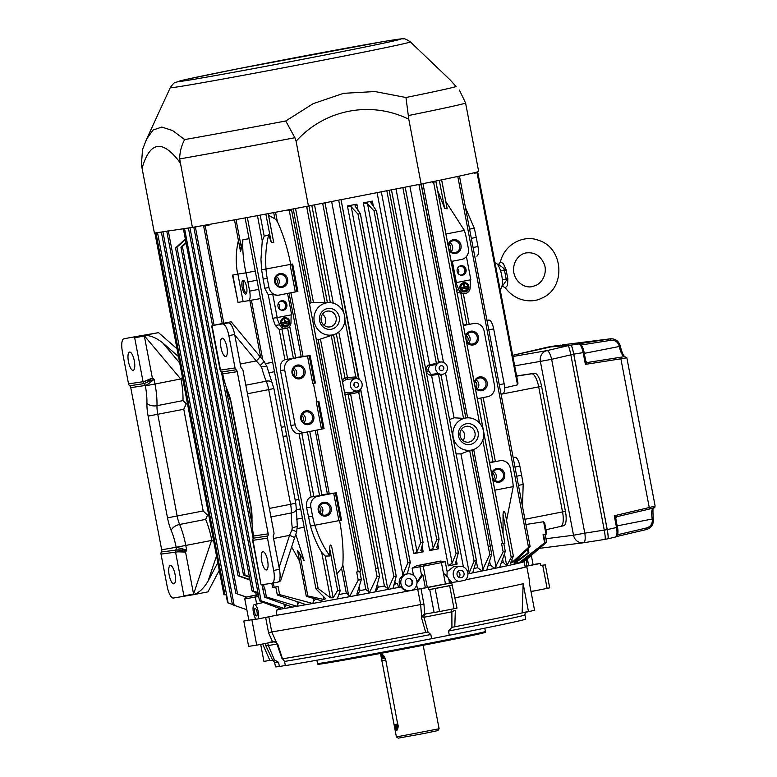 <?xml version="1.0" encoding="UTF-8"?>
<svg xmlns="http://www.w3.org/2000/svg" width="777" height="777" viewBox="0 0 777 777"><rect width="100%" height="100%" fill="white"/><g stroke="black" fill="none" stroke-linecap="round" stroke-linejoin="round"><path stroke-width="1.17" d="M502.612 286.227L505.293 287.781L507.556 285.45L507.837 278.516L506.254 279.098L506.313 280.536L501.602 287.247M498.446 264.549L500.378 262.063L503.341 263.49L506.196 269.91L504.516 269.949A28.244 26.787 81.5 0 0 504.535 270.522L506.216 270.445L507.663 278.011L506.07 278.564L504.467 270.163L500.621 270.95M504.467 270.163L504.03 268.599L504.428 269.969L500.281 270.862M497.057 263.976L498.766 264.491L504.03 268.599M500.009 288.937L500.106 288.918A13.199 4.186 -101.1 0 0 502.321 279.934A13.199 4.186 -101.1 0 0 502.311 279.759A13.199 4.186 -101.1 0 0 500.641 270.998A13.199 4.186 -101.1 0 0 500.582 270.833A13.199 4.186 -101.1 0 0 495.066 263.005M502.321 279.885L506.177 279.118L506.313 280.536M506.138 278.924L506.07 278.564A28.244 26.787 81.5 0 0 506.254 279.098L502.301 279.71M252.826 540.607L252.981 540.326A3.108 2.943 -98.5 0 1 253.321 538.17L253.205 538.626M228.428 322.882L212.024 325.602L231.099 321.765L219.357 324.223L228.428 322.882A12.422 3.934 78.9 0 1 234.654 334.498L240.812 366.802A3.108 2.943 -98.5 0 0 241.919 368.677A3.108 2.943 -98.5 0 1 243.026 370.551L273.96 532.701A3.108 2.943 -98.5 0 1 273.621 534.867A3.108 2.943 -98.5 0 0 273.281 537.024L279.448 569.318L273.659 570.454L267.502 538.15L252.981 540.326L260.965 584.304L252.603 540.481L253.661 536.013L268.182 533.838A3.108 2.943 -98.5 0 1 267.842 535.994L253.321 538.17A3.108 2.943 -98.5 0 0 253.661 536.013L253.195 535.712L253.302 536.285M222.795 374.193L222.28 373.669L222.795 374.193A31.051 9.839 -101.1 0 0 227.719 391.025A7.76 4.04 -22.8 0 0 227.787 392.618L231.42 403.642L250.816 505.351L251.476 516.744A7.76 4.206 1.4 0 0 252.01 518.346A31.051 9.839 -101.1 0 0 253.593 535.674M212.131 326.175L220.513 370.105L235.033 367.929A3.108 2.943 -98.5 0 0 236.14 369.803L221.62 371.979L221.319 371.493L221.62 371.979A3.108 2.943 -98.5 0 1 220.513 370.105L220.25 369.794M161.014 554.108A3.108 2.943 -98.5 0 1 161.344 551.952L178.283 549.854A3.108 1.942 -84.5 0 0 177.914 551.835L161.014 554.108L167.172 586.412A12.422 3.934 -101.1 0 0 173.397 598.028L193.463 594.696L193.57 594.094L183.906 595.862L184.013 596.435M182.682 378.564L154.992 384.032L154.089 379.263L144.163 383.585A3.108 2.943 -98.5 0 1 143.055 381.711L128.535 383.887A3.108 2.943 -98.5 0 0 129.642 385.761A3.108 2.943 -98.5 0 1 130.75 387.645L145.27 385.47C147.135 384.887 150.068 382.828 154.089 379.263L152.35 378.02L146.397 382.721A3.108 1.962 -116 0 1 145.328 381.021L152.35 378.02L144.337 336.004L134.674 337.781L143.055 381.711L145.328 381.021M556.546 345.658L560.829 345.114M575.116 344.386L578.515 343.958C580.419 344.269 581.963 347.173 583.158 352.661L585.392 364.384L585.741 361.247M585.877 361.664A1.554 1.467 87.5 0 0 587.257 362.509L587.257 362.509A1.554 1.467 87.5 0 0 587.412 362.5L585.392 364.384L620.881 358.799A1.554 0.544 -99 0 0 620.104 357.352L587.412 362.5A1.554 1.476 81.5 0 1 587.383 362.5L587.393 362.5M615.714 518.065A1.554 1.476 -104.6 0 1 616.792 516.715L616.792 516.715A1.554 1.476 -104.6 0 1 616.821 516.705L614.267 515.753L616.511 527.476C617.404 532.925 617.035 536.12 615.403 537.043L607.935 538.791M240.287 364.034L256.274 360.907L261.577 366.938A38.811 12.306 -101.1 0 0 266.249 381.196L245.814 385.188M236.14 369.803A3.108 2.943 -98.5 0 1 237.247 371.678L268.182 533.838M235.033 367.929L228.865 335.625A12.422 3.934 78.9 0 0 222.649 324.009M267.502 538.15A3.108 2.943 -98.5 0 1 267.842 535.994M225.68 356.497A9.314 2.953 78.9 0 1 221.027 347.843A9.314 2.953 78.9 0 1 222.154 338.209A9.314 2.953 78.9 0 1 226.835 346.775A9.314 2.953 78.9 0 1 225.728 356.488A9.314 2.953 78.9 0 1 225.68 356.497M278.933 581.371L280.575 580.992L294.493 538.111A7.76 1.146 -162 0 0 289.549 535.353L291.948 529.817L296.649 531.827L297.3 525.757A7.76 1.418 172.5 0 1 292.259 527.768L291.948 529.817M260.965 584.304L261.072 584.867L272.096 583.236A12.422 3.934 78.9 0 0 272.144 583.226L277.933 582.099A12.422 3.934 78.9 0 1 277.875 582.109L272.203 583.216M266.404 569.968A9.314 2.953 78.9 0 1 261.752 561.324A9.314 2.953 78.9 0 1 262.879 551.68A9.314 2.953 78.9 0 1 267.56 560.256A9.314 2.953 78.9 0 1 266.443 569.959A9.314 2.953 78.9 0 1 266.404 569.968M273.659 570.454A12.422 3.934 78.9 0 1 272.144 583.226M279.448 569.318A12.422 3.934 78.9 0 1 277.933 582.099M267.686 560.936A9.314 2.953 78.9 0 1 267.414 559.576M226.962 347.465A9.314 2.953 78.9 0 1 226.699 346.095M398.145 726.68L385.771 660.091L384.061 656.109L381.808 654.448L381.177 655.778L381.565 659.022L394.551 727.058L396.319 730.701L397.61 729.185L398.145 726.68M396.008 730.633L396.746 730.487M395.716 730.409L397.076 730.137M395.454 730.021L397.397 729.642M395.211 729.477L397.678 728.991M394.978 728.797L397.902 728.224M394.765 727.971L398.077 727.33M394.551 727.058L398.154 726.349M394.347 726.068L398.125 725.329M394.153 725.038L397.999 724.29M394.085 724.718L397.931 723.97M381.866 660.683L385.722 659.926M381.565 659.022L385.237 658.304M381.41 658.1L384.858 657.429M381.284 657.245L384.411 656.633M381.196 656.458L383.916 655.924M381.177 655.778L383.401 655.341M381.225 655.215L382.886 654.885M381.361 654.797L382.401 654.593M396.406 736.917L439.102 728.768L437.869 730.584L424.378 733.42L398.222 738.15L396.396 736.917L380.477 653.438M477.214 337.033A5.973 5.672 81.5 0 0 470.406 332.284A5.973 5.672 81.5 0 0 472.173 344.075A5.973 5.672 81.5 0 0 477.214 337.033M468.589 343.104A5.507 5.225 81.5 0 0 467.268 334.265M474.815 384.955A5.973 5.672 -98.5 0 1 479.127 378.02A5.973 5.672 -98.5 0 1 485.984 383.032A5.973 5.672 -98.5 0 1 480.895 389.821A5.973 5.672 -98.5 0 1 474.815 384.955M475.99 380.011A5.507 5.225 -98.5 0 1 477.311 388.85M458.527 436.023A10.528 9.984 -98.5 0 1 471.522 424.193A10.528 9.984 -98.5 0 1 474.932 442.103A10.528 9.984 -98.5 0 1 458.527 436.023M460.11 435.674A7.993 7.585 81.5 0 0 468.308 442.181A7.993 7.585 81.5 0 0 475.058 433.158A7.993 7.585 81.5 0 0 465.938 426.398A7.993 7.585 81.5 0 0 460.11 435.674M441.054 365.753A2.457 2.331 -98.5 0 1 443.822 367.851A2.457 2.331 -98.5 0 1 441.734 370.619A2.457 2.331 -98.5 0 1 441.054 365.753M439.588 369.541A2.214 2.098 81.5 0 0 439.277 367.434M492.268 476.447A5.973 5.672 -98.5 0 1 496.581 469.512A5.973 5.672 -98.5 0 1 503.438 474.514A5.973 5.672 -98.5 0 1 498.348 481.313A5.973 5.672 -98.5 0 1 492.268 476.447M493.444 471.493A5.507 5.225 -98.5 0 1 494.764 480.332M468.861 286.451A4.662 4.419 -98.5 0 1 465.219 291.909A4.662 4.419 -98.5 0 1 460.159 287.956A4.662 4.419 -98.5 0 1 463.84 282.692A4.662 4.419 -98.5 0 1 468.861 286.451M468.142 286.596A3.885 3.681 -98.5 0 1 465.102 291.142A3.885 3.681 -98.5 0 1 460.887 287.849A3.885 3.681 -98.5 0 1 463.947 283.459A3.885 3.681 -98.5 0 1 468.142 286.596M461.519 275.301A4.749 4.507 81.5 0 0 460.11 265.909M458.838 266.598A4.429 4.196 -98.5 0 1 464.753 270.056A4.429 4.196 -98.5 0 1 460.101 275.019M459.761 245.551A5.973 5.672 81.5 0 0 452.952 240.792A5.973 5.672 81.5 0 0 454.72 252.583A5.973 5.672 81.5 0 0 459.761 245.551M451.136 251.612A5.507 5.225 81.5 0 0 449.815 242.774M355.788 382.41A2.457 2.331 -98.5 0 1 358.566 384.508A2.457 2.331 -98.5 0 1 356.478 387.276A2.457 2.331 -98.5 0 1 355.788 382.41M354.331 386.198A2.214 2.098 81.5 0 0 354.011 384.091M234.741 334.974L256.274 360.907A7.76 1.321 -39.7 0 0 259.809 356.313L264.122 361.354A7.76 0.495 138.6 0 1 260.528 365.151M273.892 388.519L295.775 503.195L290.588 504.283L268.706 389.607L273.892 388.519L266.967 366.773A7.76 1.214 165.9 0 0 261.577 366.938M213.5 540.151L211.538 540.471L193.57 594.094L185.548 552.068L186.703 550.262L178.283 549.854L185.548 552.068L177.914 551.835M213.714 541.258A7.76 1.165 -161.5 0 1 211.538 540.471L176.136 547.28A31.051 9.839 78.9 0 0 171.212 530.458A7.76 4.04 157.2 0 1 179.642 524.475A38.811 12.306 78.9 0 1 185.8 545.503L186.703 550.262C181.672 548.465 178.166 547.581 176.204 547.62A3.108 2.943 -98.5 0 1 175.864 549.776A3.108 2.943 -98.5 0 0 175.524 551.932L183.906 595.862M130.75 387.645L161.684 549.795A3.108 2.943 -98.5 0 1 161.344 551.952M123.951 338.811A12.422 3.934 -101.1 0 0 123.893 338.821L129.672 337.684A12.422 3.934 -101.1 0 1 129.73 337.674L144.095 335.47C149.815 335.12 156.012 337.577 162.665 342.842L178.487 356.575M182.469 377.467A7.76 1.34 -40.2 0 0 180.73 379.001L144.095 335.47M208.644 514.704L207.537 515.132L203.185 510.975L183.78 409.265L148.116 416.122L167.511 517.841L203.185 510.975M187.49 403.787L186.295 403.787L183.78 409.265M216.511 555.943L208.1 581.05C203.836 588.315 198.99 592.861 193.541 594.677M207.537 515.132L205.652 519.386A38.811 12.306 78.9 0 1 211.732 540.015M186.295 403.787L182.993 400.602L156.983 405.681A7.76 4.206 -178.6 0 1 146.921 403.127A23.291 7.381 78.9 0 0 148.116 416.122M129.73 337.674L158.508 332.643L176.991 348.756M219.26 570.337L207.954 591.87L193.463 594.696M133.12 370.367A9.314 2.953 -101.1 0 0 133.168 370.357A9.314 2.953 -101.1 0 0 134.275 360.654A9.314 2.953 -101.1 0 0 129.594 352.078A9.314 2.953 -101.1 0 0 128.467 361.723A9.314 2.953 -101.1 0 0 133.12 370.367M134.139 359.974A9.314 2.953 -101.1 0 0 134.402 361.334M173.844 583.848A9.314 2.953 -101.1 0 0 173.883 583.838A9.314 2.953 -101.1 0 0 175 574.125A9.314 2.953 -101.1 0 0 170.318 565.549A9.314 2.953 -101.1 0 0 169.192 575.194A9.314 2.953 -101.1 0 0 173.844 583.848M174.854 573.445A9.314 2.953 -101.1 0 0 175.126 574.815M208.1 581.05L217.803 562.674M144.017 335.479L158.508 332.643M123.893 338.821A12.422 3.934 -101.1 0 0 122.377 351.592L128.535 383.887M516.627 376.068L531.691 373.805A13.976 4.429 78.9 0 1 538.694 386.868L562.538 511.907A13.976 4.429 78.9 0 1 560.887 526.272A13.976 4.429 78.9 0 1 560.839 526.282L563.723 525.718A13.976 4.429 78.9 0 0 565.433 511.344L541.579 386.305A13.976 4.429 78.9 0 0 534.576 373.242L516.608 375.932M563.723 525.718A13.976 4.429 78.9 0 1 563.665 525.728L545.949 529.759M574.902 344.415L610.246 338.83L562.519 344.852L610.246 338.83A1.554 0.544 -99 0 1 611.013 340.277L581.05 345.007M587.325 362.509A1.554 1.476 81.5 0 0 587.383 362.5L585.858 361.422L584.071 352.467M615.743 518.492L614.267 515.753L649.251 507.536L620.881 358.799L626.854 357.789L655.137 506.041L649.251 507.536A1.554 0.544 -103.2 0 1 649.077 509.129L653.622 507.867C652.894 506.313 652.767 509.935 653.234 518.725L653.156 518.725M560.8 345.114L556.643 345.639A1.554 1.476 -97.2 0 0 556.604 345.648L512.674 355.312L547.28 347.222L570.901 345.153L550.252 346.649L556.643 345.639A1.554 1.476 -97.2 0 1 556.691 345.639M620.25 346.27C618.783 341.132 615.53 338.636 610.499 338.791C615.598 338.636 618.88 341.122 620.337 346.26L620.25 346.27M624.854 356.594C623.484 356.08 621.979 352.661 620.347 346.338L620.269 346.348M620.104 357.352L624.766 356.594A1.554 1.486 81.5 0 0 624.766 356.594L624.698 356.604A1.554 1.476 -95 0 1 624.786 356.594M646.804 527.894C650.864 526.515 652.68 523.543 652.262 518.997L653.166 518.813C653.68 524.271 651.495 527.826 646.619 529.496L616.336 536.596L646.629 529.487A1.554 0.544 -103.2 0 0 646.629 529.487A1.554 0.544 -103.2 0 0 646.804 527.894L617.501 534.77M617.229 525.864L653.243 518.803C653.778 524.242 651.573 527.806 646.629 529.487M573.766 354.147C572.649 348.64 571.707 345.648 570.949 345.153L570.901 345.153C571.668 345.658 572.61 348.679 573.727 354.225L607.177 529.574C608.168 535.071 608.391 538.14 607.857 538.801L604.992 539.364L607.915 538.801C608.44 538.131 608.216 535.081 607.245 529.652L573.766 354.147L584.149 352.457C583.352 348.698 582.245 344.551 578.554 343.949A1.554 1.476 -97.2 0 0 578.515 343.958L570.949 345.153M547.261 347.232L550.223 346.649M512.907 356.517L546.969 350.612A9.314 2.642 76.9 0 1 551.641 359.314L570.833 354.856C569.706 349.281 568.754 346.241 567.997 345.726L567.948 345.726M583.663 542.734L604.953 539.374C605.477 538.733 605.254 535.635 604.263 530.089L570.833 354.856M141.385 164.656L142.56 149.466L146.62 139.083L153.05 130.041L161.83 127.059L172.64 130.565L184.635 139.588C181.391 145.717 179.73 152.156 179.672 158.916L192.405 227.399L154.409 233.09L141.385 164.656M456.099 86.558L450.242 80.002L456.099 86.558A159.479 2.117 169.2 0 1 405.963 97.504L408.789 119.25C370.765 100.476 324.679 109.392 296.086 141.268L294.891 137.733L285.751 120.989L313.199 103.642L343.521 93.327L374.98 91.55L405.963 97.504M408.789 119.25L421.144 184.032A165.258 2.195 169.2 0 0 478.671 171.464L465.598 103.059L459.401 90.045M296.086 141.268L308.44 206.051A165.258 2.195 169.2 0 1 192.405 227.399M421.144 184.032L308.44 206.051M251.894 619.832L256.721 645.153L248.621 646.367L243.793 621.046L255.963 619.046M533.071 564.558A156.876 2.088 169.2 0 1 540.462 563.451L540.899 565.743L545.124 564.85A162.694 2.166 -10.8 0 0 540.85 565.481M452.156 585.13L451.719 582.847A156.876 2.088 169.2 0 1 428.37 587.402L428.807 589.694A156.876 2.088 -10.8 0 0 452.156 585.13L457.002 608.109L454.05 608.731A162.694 2.166 169.2 0 1 439.549 611.567L424.32 614.17L421.639 616.715L420.629 604.545L423.951 604.292L424.757 614.092M428.807 589.694L435.159 588.539A162.694 2.166 -10.8 0 0 449.66 585.712L452.612 585.081M533.284 590.957L530.973 591.462M485.411 631.448L485.353 632.323A85.237 1.136 169.2 0 1 415.132 646.852A85.237 1.136 169.2 0 1 322.28 663.791A85.237 1.136 169.2 0 1 317.9 664.267L317.511 663.48A85.46 1.136 -10.8 0 0 317.511 663.48A85.46 1.136 -10.8 0 0 321.911 663.004A85.46 1.136 -10.8 0 0 415.005 646.017A85.46 1.136 -10.8 0 0 485.411 631.448L484.79 628.175M256.721 645.153L273.475 641.909L275.272 642.132L277.768 644.152L282.478 658.779M267.511 643.065A3.03 0.738 -100.6 0 1 268.376 645.561L265.676 645.347L265.413 644.444M454.972 610.198L451.874 611.81A3.03 1.904 79.8 0 0 450.456 609.44M425.679 613.947A3.03 2.933 -103.8 0 0 423.999 617.259L421.639 616.705M455.322 610.469L454.788 626.796L451.864 627.36L448.504 631.06A127.379 1.69 169.2 0 0 524.922 614.889L525.728 619.084A127.379 1.69 169.2 0 1 449.3 635.246L431.623 638.704A127.379 1.69 169.2 0 1 285.344 665.607L284.547 661.412L282.507 658.77M277.02 643.978L268.376 645.561L274.475 659.974L278.584 662.305L279.39 666.501L285.324 665.491M279.39 666.501A127.379 1.69 169.2 0 1 275.476 666.821L274.679 662.626A127.379 1.69 169.2 0 0 278.584 662.305M269.833 660.324L263.937 661.431L260.683 644.386M522.125 612.907L523.164 583.731L528.496 611.703L522.125 612.907A131.672 1.748 169.2 0 1 454.788 626.796M529.603 584.285L529.7 581.915A138.248 1.836 -10.8 0 0 529.7 581.905A138.248 1.836 -10.8 0 1 529.205 582.167L534.537 610.139A138.248 1.836 169.2 0 1 528.496 611.703M268.861 616.831L271.756 631.924L268.58 632.857L265.647 617.453M428.37 587.402L417.725 589.209L420.648 604.545A138.248 1.836 -10.8 0 1 271.756 631.924L276.845 643.346M451.719 582.847L450.32 583.012M451.923 627.34L451.874 611.81L423.999 617.259L428.02 632.012L425.738 632.478L421.338 617.113M431.623 638.704L430.827 634.508L427.991 632.022M274.611 659.955L272.64 660.295L265.676 645.347M545.299 564.83L549.698 587.859L531.002 591.588M455.04 597.824A138.248 1.836 -10.8 0 0 523.164 583.731M425.738 632.478A131.672 1.748 169.2 0 1 282.44 658.828M272.64 660.295A131.672 1.748 169.2 0 1 269.901 660.46L262.636 644.007M448.504 631.06L449.3 635.246M243.793 621.046L248.815 620.056M540.462 563.451L525.815 566.346M443.444 573.3L447.766 576.99L448.834 579.467L452.117 582.459L458.702 581.497A7.76 7.362 -98.5 0 1 460.159 566.278A7.76 7.362 -98.5 0 1 465.005 580.273L458.702 581.497M452.729 582.371A138.248 1.836 169.2 0 1 450.291 582.847M525.126 566.647L525.514 566.569A138.248 1.836 169.2 0 1 526.777 566.579A138.248 1.836 169.2 0 1 465.52 579.827M417.725 589.209A138.248 1.836 169.2 0 1 409.693 590.763L409.702 590.802A8.537 8.1 -98.5 0 1 400.854 583.255A8.537 8.1 -98.5 0 1 416.763 580.361A8.537 8.1 -98.5 0 1 411.548 590.403L409.693 590.763M398.465 587.412A134.285 1.787 -10.8 0 0 400.31 587.062L401.068 586.946C402.962 589.665 405.565 590.986 408.867 590.899L409.702 590.802M409.392 590.821A138.248 1.836 169.2 0 1 274.534 615.646L276.146 615.335L277.01 609.76L278.244 609.518M258.226 618.9L256.109 619.211A7.76 2.457 78.9 0 1 253.176 610.945A7.76 2.457 78.9 0 1 254.341 604.584A7.76 2.457 78.9 0 1 257.886 610.042A7.76 2.457 78.9 0 1 258.226 618.9L274.534 615.646M524.174 561.635L525.174 566.88A136.616 1.816 169.2 0 1 465.549 579.797M525.883 566.278L533.109 564.753L531.332 555.419M255.905 618.987L248.844 620.201L244.784 598.931L255.322 597.057L256.653 604.04M416.987 583.012L422.902 574.893L425.359 587.781L417.502 589.228A136.616 1.816 169.2 0 1 411.655 590.365M425.359 587.781L445.464 583.906L441.404 562.635L423.242 566.18L427.301 587.451M445.444 583.818L449.504 582.983A136.616 1.816 169.2 0 0 452.117 582.459M408.867 590.899A136.616 1.816 169.2 0 1 276.146 615.335M412.509 581.594A3.885 3.681 -98.5 0 1 409.469 586.14A3.885 3.681 -98.5 0 1 405.254 582.847A3.885 3.681 -98.5 0 1 408.323 578.457A3.885 3.681 -98.5 0 1 412.509 581.594M400.31 587.062C397.707 580.74 399.631 576.417 406.08 574.096L407.634 573.853M401.068 586.946A136.616 1.816 169.2 0 1 398.465 587.441A136.616 1.816 169.2 0 1 393.317 588.432A136.616 1.816 169.2 0 1 388.063 589.432A136.616 1.816 169.2 0 1 375.786 591.763A136.616 1.816 169.2 0 1 369.24 592.997A136.616 1.816 169.2 0 1 357.342 595.231A136.616 1.816 169.2 0 1 349.475 596.707A136.616 1.816 169.2 0 1 337.208 598.98A136.616 1.816 169.2 0 1 323.708 601.466A136.616 1.816 169.2 0 1 312.665 603.476A136.616 1.816 169.2 0 1 306.119 604.652A136.616 1.816 169.2 0 1 296.999 606.283A136.616 1.816 169.2 0 1 292.356 607.109A136.616 1.816 169.2 0 1 284.333 608.508A136.616 1.816 169.2 0 1 281.177 609.051A136.616 1.816 169.2 0 1 278.234 609.557A136.616 1.816 169.2 0 1 277.01 609.76M413.49 575.349L412.131 568.181L416.647 565.724A134.285 1.787 -10.8 0 0 440.501 561.062L445.24 561.713L447.144 571.668L453.817 566.52M447.144 571.668L446.892 576.728M525.563 566.559A8.537 2.71 -101.1 0 0 526.573 559.566M537.752 549.805L524.154 561.654A136.616 1.816 169.2 0 1 523.416 561.965A136.616 1.816 169.2 0 1 522.562 562.218A136.616 1.816 169.2 0 1 520.376 562.781A136.616 1.816 169.2 0 1 518.541 563.228A136.616 1.816 169.2 0 1 513.364 564.413A136.616 1.816 169.2 0 1 506.672 565.879A136.616 1.816 169.2 0 1 499.66 567.365A136.616 1.816 169.2 0 1 494.745 568.395A136.616 1.816 169.2 0 1 486.742 570.046A136.616 1.816 169.2 0 1 482.061 570.998A136.616 1.816 169.2 0 1 472.727 572.892A136.616 1.816 169.2 0 1 468.531 573.737A136.616 1.816 169.2 0 1 467.909 573.863M543.618 521.736L545.978 534.12L546.755 533.954L544.677 523.086L543.618 521.736L525.922 524.504M513.16 457.595L514.908 457.303L513.17 457.604M474.019 172.785L474.116 173.31L477.816 172.572L517.987 383.187L517.511 384.858L504.623 387.888M523.416 561.965L546.717 542.142L545.211 534.265M521.93 561.538A1714.849 1595.55 81.1 0 1 522.562 562.218L546.581 542.21A162.616 2.156 -10.8 0 0 546.717 542.142M545.075 534.294L546.581 542.21M517.026 561.732L518.541 563.228L544.599 542.822A162.616 2.156 -10.8 0 0 545.085 542.686L543.541 534.595M545.085 542.686L520.376 562.781M545.978 534.12L543.055 534.693L544.599 542.822M513.189 457.74L515.19 457.391A9.314 2.953 78.9 0 1 519.852 466.103L521.6 475.252A77.622 24.611 -101.1 0 1 523.174 484.43L522.503 506.575M515.19 457.391L513.179 457.692M486.985 320.347L488.723 320.066L486.985 320.377M477.816 172.572L474.601 173.174L474.504 172.669M513.364 564.413L527.554 553.865C529.02 552.622 529.224 552.292 528.166 552.874L528.894 552.515L528.146 548.591M514.879 561.509L515.005 562.169L528.166 552.874L527.476 549.252M487.014 320.512L489.005 320.153L487.004 320.454M474.601 173.174A162.616 2.156 169.2 0 1 474.116 173.31M499.261 384.722L504.147 383.76L493.677 328.865L488.791 329.827M504.147 383.76A9.314 2.953 78.9 0 1 503.03 393.337A9.314 2.953 78.9 0 1 502.972 393.347L503.03 393.337M489.005 320.153A9.314 2.953 78.9 0 1 493.677 328.865M476.155 172.241L477.272 172.455L476.01 172.28M511.907 559.722L512.373 562.198L528.545 547.396C530.04 546.25 530.4 546.173 529.623 547.163L514.685 561.693L514.073 562.538L515.005 562.169M512.373 562.198L510.402 563.296M504.477 553.865L506.75 565.753L511.227 557.43L513.374 556.109L510.431 563.17M503.078 533.585L503.03 514.432C503.447 510.188 504.215 510.042 505.341 513.986L513.374 556.109M506.75 565.753L503.273 562.412A134.285 1.787 169.2 0 1 501.34 562.83M459.46 176.078L530.118 546.484L529.623 547.163M473.086 247.484L477.972 246.523A9.314 2.953 78.9 0 1 476.855 256.099A9.314 2.953 78.9 0 1 476.796 256.119L476.855 256.099M477.972 246.523L476.223 237.383A77.622 24.611 -101.1 0 0 474.3 228.253L469.59 229.166M465.51 207.789L474.3 228.253M457.051 574.708A3.759 3.564 -98.5 0 1 459.78 570.347A3.759 3.564 -98.5 0 1 464.063 573.494A3.759 3.564 -98.5 0 1 460.887 577.767A3.759 3.564 -98.5 0 1 457.051 574.708M254.681 612.373A3.759 1.195 78.9 0 1 255.147 608.508A3.759 1.195 78.9 0 1 257.032 611.965A3.759 1.195 78.9 0 1 256.585 615.879A3.759 1.195 78.9 0 1 254.681 612.373M499.66 567.365L505.303 551.417A162.616 2.156 -10.8 0 1 503.146 551.864L494.745 568.395L490.374 565.132A134.285 1.787 169.2 0 1 488.179 565.588M455.885 453.885L460.946 453.904L469.648 450.475L489.792 554.584A162.616 2.156 -10.8 0 0 491.705 554.195L486.742 570.046M489.568 554.924L482.061 570.998L477.602 567.744A134.285 1.787 169.2 0 1 474.019 568.473M472.727 572.892L476.369 560.139L453.214 438.772L476.301 560.013M476.359 560.314L474.125 561.149L469.23 572.736L468.531 573.737L467.803 572.785M416.996 582.109L421.532 575.126L422.902 574.893M331.633 201.525L402.826 574.718A134.285 1.787 -10.8 0 0 406.08 574.096A134.285 1.787 -10.8 0 0 407.284 573.863L410.237 562.567L407.886 562.781L338.685 200.145M456.361 560.11L457.129 564.102A134.285 1.787 169.2 0 1 448.29 565.86L377.088 192.647M438.83 374.563A1.554 1 107.3 0 0 438.51 373.465A6.206 5.886 81.5 0 1 436.781 364.394L429.409 365.744L428.166 369.842L431.07 374.436L438.51 373.465A6.206 5.886 81.5 0 0 441.715 374.378L442.492 374.3A1.554 1.535 -89.3 0 0 441.249 376.117L440.025 374.155L431.575 375.349C429.487 375.427 427.671 374.184 426.136 371.62L425.854 370.124C426.33 367.152 427.564 365.345 429.545 364.704L437.937 363.18L438.345 360.878A1.554 1.535 59 0 0 440.17 362.111L439.413 362.344A6.206 5.886 81.5 0 0 436.781 364.394A1.554 1.01 52.2 0 0 436.664 363.228M398.465 587.441L397.571 583.478A134.285 1.787 169.2 0 1 395.396 583.896L393.822 585.285M437.781 543.939L438.704 548.766A134.285 1.787 169.2 0 1 429.662 550.543L363.335 202.884A134.285 1.787 -10.8 0 0 372.387 201.107L373.387 206.371M422.086 545.998L423.193 551.806A134.285 1.787 169.2 0 1 413.752 553.642L347.436 205.983A134.285 1.787 -10.8 0 0 356.876 204.147L358.08 210.45M458.828 577.282A3.506 3.322 81.5 0 0 457.954 571.406M246.843 609.722L233.304 605.011L246.843 609.731M162.917 231.818L234.159 605.273L233.304 605.011M232.391 604.419L227.603 602.797L226.049 594.677L225 594.861L156.07 233.479L157.109 233.255M255.73 592.53L256.196 595.017M258.158 594.599L249.757 596.309A1.554 0.855 78.7 0 1 249.757 596.309L254.72 595.318A1.554 0.855 78.7 0 1 254.73 595.308A1.554 0.855 78.7 0 1 254.72 595.318L258.178 594.599A134.285 1.787 -10.8 0 0 258.323 594.58M393.347 587.014L396.241 576.175L360.664 389.238A1.554 1.428 -168.6 0 0 360.674 389.831L359.829 389.821L358.721 392.278L347.892 394.58L344.833 393.91M396.231 576.369L393.852 576.427L388.063 589.432A3617.858 1324.94 78.9 0 0 387.742 588.704L384.411 585.994A134.285 1.787 169.2 0 1 378.146 587.179L375.786 591.763L375.505 590.734L379.574 576.116A162.616 2.156 -10.8 0 1 377.068 576.592L369.24 592.997A1752.086 641.656 78.9 0 0 368.619 591.627L365.841 589.5A134.285 1.787 169.2 0 1 359.965 590.607L357.342 595.231L356.857 594.016L361.344 579.564A162.616 2.156 -10.8 0 1 358.226 580.157L349.475 596.707A907.895 332.488 78.9 0 0 348.504 594.716L346.299 593.162A134.285 1.787 169.2 0 1 338.821 594.551M393.317 588.432L393.191 587.587M375.786 591.763L375.505 590.734M379.603 576.408L378.03 567.987L375.524 568.463L377.068 576.592M357.342 595.231L356.857 594.016M337.208 598.98L340.132 590.86L337.655 590.442L333.178 597.795L330.342 597.766L318.143 588.5L315.957 588.898L325.864 598.921M306.633 507.799C305.915 502.02 307.401 498.397 311.091 496.94L317.783 496.309A9.314 8.829 81.5 0 0 310.858 507.158L306.633 507.799L310.489 526.048C313.296 535.994 317.026 544.784 321.697 552.418L325.223 556.07A8853.818 3242.479 -101.1 0 0 329.924 555.963L329.623 548.309C330.04 544.065 330.808 543.919 331.934 547.863L340.132 590.86M245.095 217.91L315.957 588.898M325.68 598.62L323.97 599.494L323.358 596.299M323.708 601.466L306.284 596.28L307.818 595.93L323.97 599.494M315.918 598.746L313.762 601.097L313.296 598.63M306.119 604.652L277.321 595.017A162.616 2.156 -10.8 0 0 279.642 594.609L312.665 603.476A907.895 874.863 -98.1 0 1 313.762 601.097M299.194 602.117L297.64 604.681L297.018 601.427M292.356 607.109L264.753 597.231A162.616 2.156 -10.8 0 0 266.385 596.95L296.999 606.283A1752.086 1688.334 -98.1 0 1 297.64 604.681M286.121 604.739L284.644 607.663L283.945 603.991M189.947 227.758L261.121 600.835L284.333 608.508A3617.858 3486.224 -98.1 0 1 284.644 607.663M260.412 601.34C259.091 600.64 259.324 600.475 261.121 600.835C259.324 600.475 259.091 600.64 260.412 601.34L281.177 609.051M278.642 608.012L278.234 609.557M434.693 181.274L434.809 181.915L435.965 181.75L432.653 182.352L432.536 181.721M503.768 543.366L505.303 551.417M503.146 551.864L501.592 543.735L504.904 543.133L483.605 431.74M490.161 546.085L491.705 554.195M469.648 450.475L471.96 450.058L490.277 546.056L472.008 450.029M489.792 554.584L488.247 546.454L490.316 546.046M421.095 184.042L465.831 417.9L465.054 418.143A16.298 15.462 -98.5 0 1 469.998 417.948A16.298 15.462 -98.5 0 1 483.615 431.818A16.298 15.462 -98.5 0 1 474.66 449.067A16.298 15.462 -98.5 0 1 471.163 450.155L471.96 450.058M441.229 376.155L452.583 435.441L441.268 376.126L442.298 374.368A1.554 1.496 74.6 0 1 442.375 374.359L442.249 374.388M452.408 434.741L453.312 439.491M489.568 462.752L499.864 460.742A9.314 8.829 81.5 0 1 500.679 460.625A9.314 8.829 81.5 0 1 510.275 468.191L512.024 477.34A77.622 73.611 -98.5 0 1 513.247 486.596L506.585 520.269M487.733 396.678L487.645 396.697A9.314 8.829 81.5 0 0 487.733 396.678A9.314 8.829 81.5 0 0 494.57 385.858L484.1 330.963A9.314 8.829 81.5 0 0 474.504 323.387A9.314 8.829 81.5 0 0 473.679 323.504L474.504 323.387M455.225 282.75L455.895 282.653L458.896 289.782A6.206 5.886 81.5 0 0 462.402 293.182L463.286 293.551L462.402 293.182A6.206 5.886 81.5 0 0 470.182 287.577L470.347 279.846M461.159 259.528A9.343 8.858 -98.5 0 1 461.072 259.547A9.343 8.858 -98.5 0 1 460.984 259.567L452.311 261.257L456.381 282.575L470.833 279.759L466.404 256.527M460.984 259.567L461.47 259.46A9.314 8.829 81.5 0 0 461.557 259.45A9.314 8.829 81.5 0 0 468.395 248.621L466.647 239.471A77.622 73.611 -98.5 0 0 464.374 230.429L445.775 201.496M437.587 190.248L444.638 208.314L447.173 208.819L441.598 179.856M434.809 181.915A162.616 2.156 169.2 0 1 432.653 182.352M465.831 417.9L463.529 418.385L454.05 417.793L449.349 419.638M421.221 184.683A162.616 2.156 169.2 0 1 419.308 185.072L419.182 184.421M421.338 184.673L419.308 185.072M258.352 594.745L250.204 596.318L258.362 594.784M429.856 563.208L435.402 562.198L429.856 563.208M423.193 551.806L420.833 550.572L423.057 542.307L360.392 213.83L354.972 205.886M423.047 542.492L420.726 542.87L416.987 551.534L413.752 553.642M355.167 206.323L356.876 204.147M347.436 205.983L351.243 206.847L358.012 214.161L360.314 213.626M438.704 548.766L436.742 547.668L439.083 539.102L376.447 210.771L370.794 202.544M439.073 539.287L436.781 539.811L433.226 548.144L429.662 550.543M370.998 202.991L372.387 201.107M363.335 202.884L367.55 203.895L374.038 210.946L376.369 210.577M386.791 190.54L389.219 190.501L458.323 552.748L456.05 553.622L452.146 563.121L448.29 565.86M457.129 564.102L455.545 563.111L458.313 552.933M428.399 371.056L426.136 371.62L463.393 566.919M428.166 369.842L425.854 370.124L391.462 189.841M402.826 574.718L407.886 562.781M340.977 199.485L338.714 200.175M157.003 232.702L157.109 233.294L156.07 233.479M157.071 233.061L154.992 233.44L157.061 233.022M185.645 242.745L181.595 246.494C180.633 247.591 180.895 247.581 182.391 246.455L185.781 243.434M181.595 246.494C180.633 247.591 180.895 247.581 182.391 246.455L245.095 575.165C243.298 574.689 243.036 574.757 244.337 575.359L249.446 577.214M249.33 576.621L245.095 575.165C243.298 574.689 243.036 574.757 244.337 575.359M249.903 579.584L239.704 576.058C237.898 575.524 237.636 575.543 238.908 576.097L249.99 580.069M184.984 239.297L176.204 247.377C175.233 248.426 175.485 248.358 176.971 247.183L239.704 576.058C237.898 575.524 237.636 575.543 238.908 576.097M176.204 247.377C175.233 248.426 175.485 248.358 176.971 247.183L185.101 239.899M183.382 228.749L252.069 590.957M183.712 228.409C182.741 229.555 183.022 229.594 184.537 228.535M257.945 592.618L253.71 591.142C251.903 590.705 251.661 590.821 252.972 591.491L258.1 593.424M184.547 228.574L253.71 591.142C251.903 590.705 251.661 590.821 252.972 591.491M246.037 597.095L236.703 593.686L246.406 597.008M236.703 593.686L237.529 593.803L168.318 231.002M168.269 230.72L167.531 231.08L168.269 230.72M365.841 589.5L318.211 339.802L333.498 334.732L378.001 567.997M309.061 206.614L327.379 302.632L326.602 302.845A16.298 15.462 -98.5 0 1 331.099 302.739A16.298 15.462 -98.5 0 1 344.726 316.598A16.298 15.462 -98.5 0 1 335.761 333.857A16.298 15.462 -98.5 0 1 332.702 334.858L333.498 334.732M318.211 339.802L316.365 339.792M359.809 571.493L361.344 579.564M358.226 580.157L356.672 572.027L360.538 571.338L311.936 316.53L291.598 209.955L287.733 210.645L287.616 209.994M268.551 215.394L274.883 218.764L277.311 221.503C283.149 234.139 287.616 248.417 290.705 264.355L292.676 264.044L297.892 291.404L290.919 292.832L303.04 356.4L310.14 355.633L315.365 382.983L314.442 383.168L309.227 355.808L307.498 355.973L312.733 383.42L314.442 383.168M317.094 430.07L329.225 493.628L327.37 493.919L315.258 430.429L324.067 428.632L318.852 401.282L316.88 401.592L313.393 383.323M329.225 493.628L336.324 492.861L341.54 520.221L340.617 520.396L335.402 493.045L333.683 493.21L338.918 520.658L340.617 520.396M339.578 520.551C342.56 536.499 343.648 551.301 342.832 564.957L341.569 568.346L336.917 573.756M297.591 550.718L306.284 596.28M298.999 553.914C297.251 550.087 297.513 550.048 299.786 553.797L304.147 560.703L295.765 534.314M268.978 287.577L267.23 278.428A77.622 73.611 -98.5 0 1 266.006 269.182C265.142 256.76 266.035 245.338 268.677 234.897L264.209 236.218L262.267 240.899L260.955 259.304L261.616 269.823L264.743 288.218L268.978 287.577A9.314 8.829 81.5 0 0 279.39 295.037L296.969 291.579L291.754 264.229L290.044 264.481L295.289 291.929M301.758 433.08L313.85 496.435L311.111 496.94L299.028 433.624L309.77 431.458L321.96 495.367L309.77 431.458M316.88 401.592L316.229 401.719L321.464 429.166L299.028 433.624M299.019 433.624C295.085 433.799 292.385 431.08 290.928 425.456L295.153 424.815L284.683 369.92L280.458 370.561L290.928 425.456M280.458 370.561C279.739 364.782 281.225 361.169 284.916 359.712L279.147 329.38L286.014 328.486A6.206 5.886 -98.5 0 1 279.71 324.786L276.709 317.657L277.195 317.589L272.688 293.939A30937.013 9807.848 78.9 0 1 268.308 294.93L272.756 318.249L275.291 325.446L279.147 329.38M268.308 294.93L264.743 288.218M238.413 240.491C235.8 251.622 235.548 262.82 237.655 274.106L232.508 275.116L238.044 302.418L232.818 275.068L237.879 274.077L243.114 301.525L238.044 302.418M209.032 224.456L209.159 225.097L203.661 226.146L206.837 225.515L206.711 224.874M271.785 583.284L272.601 587.529L278.098 586.48L279.642 594.609M291.628 546.94L299.592 561.208M277.321 595.017L275.777 586.926M195.775 226.806L195.891 227.438L193.92 227.797L194.143 227.088M264.753 597.231L262.859 589.189L264.831 588.82L266.385 596.95M393.852 576.427L358.721 392.278A1.554 1.447 75.8 0 0 357.012 391.035L358.343 390.666A6.206 5.886 81.5 0 0 356.051 378.622L354.662 378.758A1.554 1.447 86.5 0 0 355.798 376.952L357.731 378.846L358.518 378.496A1.554 1.437 -34.5 0 0 358.741 379.098L358.741 379.098A1.554 1.437 -34.5 0 0 359.052 379.419M327.379 302.632L311.14 302.768L293.24 208.935M327.428 302.651L308.974 205.954L309.091 206.604L306.75 207.061L306.459 206.429M309.091 206.604A162.616 2.156 169.2 0 1 306.585 207.08M309.431 303.448L311.14 302.768M290.734 209.411L291.598 209.955M290.86 210.062A162.616 2.156 169.2 0 1 287.733 210.645M268.677 234.897L271.231 242.201L273.766 242.696L268.172 213.636M249.067 238.753L242.9 239.637L241.385 247.688C240.656 252.001 240.394 252.039 240.608 247.805M234.479 219.862L240.481 251.321M209.159 225.097A162.616 2.156 169.2 0 1 206.837 225.515M195.891 227.438A162.616 2.156 169.2 0 1 194.269 227.719M461.47 259.46L451.175 261.47M452.311 261.257L451.175 261.49M463.383 325.514L473.679 323.504M463.286 293.551L469.191 324.262L463.306 325.087M487.645 396.697L477.35 398.708M474.203 382.245A6.983 6.624 -98.5 0 1 483.653 377.622A6.983 6.624 -98.5 0 1 485.712 388.461A6.983 6.624 -98.5 0 1 475.252 387.723M466.53 341.987A6.983 6.624 81.5 0 0 478.467 336.81A6.983 6.624 81.5 0 0 465.481 336.499M477.36 398.756L483.177 397.581L495.367 461.489L483.177 397.581M489.481 462.325L495.367 461.489M471.163 450.155A16.298 15.462 -98.5 0 1 453.156 437.072A16.298 15.462 -98.5 0 1 465.054 418.143M441.715 374.378A1.554 1.01 -53.1 0 0 440.899 375.631M439.617 362.082L440.17 362.111A6.206 5.886 81.5 0 1 447.338 367.298A6.206 5.886 81.5 0 1 442.492 374.3L442.375 374.359M491.656 473.737A6.983 6.624 -98.5 0 1 501.097 469.114A6.983 6.624 -98.5 0 1 503.166 479.953A6.983 6.624 -98.5 0 1 492.705 479.215M462.402 293.182L457.099 292.54M463.714 282.711A4.662 4.419 81.5 0 0 459.945 288.189A4.662 4.419 81.5 0 0 465.093 291.929M460.664 265.763A4.817 4.565 -98.5 0 1 466.093 269.862A4.817 4.565 -98.5 0 1 462.014 275.281A4.817 4.565 -98.5 0 1 460.664 265.763M455.895 282.653L456.381 282.575M449.077 250.495A6.983 6.624 81.5 0 0 461.014 245.318A6.983 6.624 81.5 0 0 448.028 245.008M440.035 362.072A1.554 1.496 -90.8 0 1 439.083 361.917M438.199 361.48A1.554 0.981 -149.4 0 0 439.413 362.344M408.08 578.506A3.885 3.681 -98.5 0 1 409.226 586.169M154.992 233.44L223.931 594.823L224.961 594.638M360.829 388.811A1.554 1.428 -168.6 0 0 360.664 389.238L360.887 388.733M359.003 392.181A1.554 1.078 76.3 0 0 357.595 390.889A6.206 5.886 81.5 0 1 350.476 385.955A6.206 5.886 81.5 0 1 355.274 378.7A1.554 1.078 83.5 0 0 356.099 376.942M359.44 391.54L358.343 390.666M344.502 392.171L349.135 392.977A1.554 1.447 -103.2 0 1 350.65 394.24L387.742 588.704M349.135 392.977L357.012 391.035M347.921 393.065L384.411 585.994M342.171 379.943L344.774 378.195L347.465 377.544L355.798 376.952L344.901 319.833M332.702 334.858A16.298 15.462 -98.5 0 1 314.258 321.863A16.298 15.462 -98.5 0 1 326.602 302.845M360.538 571.338L314.034 327.787M289.675 326.33L295.784 358.139L284.936 359.702L307.498 355.973M310.14 355.633L309.227 355.808M303.04 356.4L301.194 356.682L289.083 293.201L290.919 292.832M295.687 357.634L301.194 356.682M279.39 295.037L287.577 293.444L291.647 314.763L277.195 317.589M287.587 293.492L289.083 293.201M297.892 291.404L296.969 291.579M292.676 264.044L291.754 264.229M290.705 264.355L261.616 269.823M329.924 555.963C323.669 547.426 318.657 537.218 314.87 525.349A77.622 73.611 -98.5 0 1 312.607 516.307L310.858 507.158M336.324 492.861L335.402 493.045M317.783 496.309L333.683 493.21M327.37 493.919L321.872 494.871M313.85 496.435L321.96 495.367M315.258 430.429L309.78 431.517M324.067 428.632L323.154 428.817L317.929 401.466L316.229 401.719M321.464 429.166L323.154 428.817M318.852 401.282L317.929 401.466M295.153 424.815A9.314 8.829 81.5 0 0 305.565 432.265M291.608 359.081A9.314 8.829 81.5 0 0 284.683 369.92M305.06 370.687A6.983 6.624 81.5 0 0 294.172 366.647A6.983 6.624 81.5 0 0 296.445 378.535A6.983 6.624 81.5 0 0 305.06 370.687M300.786 418.968A6.983 6.624 -98.5 0 1 309.401 411.12A6.983 6.624 -98.5 0 1 311.674 423.009A6.983 6.624 -98.5 0 1 300.786 418.968M243.114 301.525L248.475 300.718A9.314 2.953 -101.1 0 0 248.494 300.718A9.314 2.953 -101.1 0 0 249.65 291.132L258.722 289.365M237.655 274.106L245.988 272.863A77.622 24.611 78.9 0 1 247.902 281.983L249.65 291.132M255.225 271.037L245.988 272.863C243.356 260.771 242.327 249.699 242.9 239.637M278.904 295.134A9.343 8.858 -98.5 0 1 272.688 293.939M272.756 318.249L276.709 317.657M291.161 314.86L290.986 322.581A6.206 5.886 -98.5 0 1 286.014 328.486M272.601 362.15L265.724 363.617M298.786 499.378L295.192 500.145M356.051 378.622L356.74 377.389M354.662 378.758L346.532 379.293L342.502 381.711M345.357 379.632L336.266 333.615M319.638 320.804A10.528 9.984 -98.5 0 1 332.624 308.984A10.528 9.984 -98.5 0 1 336.043 326.894A10.528 9.984 -98.5 0 1 319.638 320.804M281.478 300.777A4.817 4.565 -98.5 0 1 286.907 304.866A4.817 4.565 -98.5 0 1 282.828 310.295A4.817 4.565 -98.5 0 1 281.478 300.777M287.607 279.196A6.983 6.624 81.5 0 0 276.719 275.155A6.983 6.624 81.5 0 0 278.992 287.043A6.983 6.624 81.5 0 0 287.607 279.196M318.24 510.46A6.983 6.624 -98.5 0 1 326.855 502.612A6.983 6.624 -98.5 0 1 329.127 514.5A6.983 6.624 -98.5 0 1 318.24 510.46M301.408 418.832A5.973 5.672 -98.5 0 1 305.72 411.907A5.973 5.672 -98.5 0 1 312.577 416.909A5.973 5.672 -98.5 0 1 307.488 423.698A5.973 5.672 -98.5 0 1 301.408 418.832M303.807 370.911A5.973 5.672 81.5 0 0 296.999 366.161A5.973 5.672 81.5 0 0 298.766 377.952A5.973 5.672 81.5 0 0 303.807 370.911M246.591 286.888A6.983 2.214 -101.1 0 0 243.861 280.614A6.983 2.214 -101.1 0 0 242.22 287.645A6.983 2.214 -101.1 0 0 246.387 293.541A6.983 2.214 -101.1 0 0 246.591 286.888M284.528 317.725A4.662 4.419 81.5 0 0 280.759 323.193A4.662 4.419 81.5 0 0 285.907 326.932M346.532 379.293A1.554 1.447 85.4 0 0 347.465 377.544L338.782 332.022M321.212 320.464A7.993 7.585 81.5 0 0 329.409 326.971A7.993 7.585 81.5 0 0 336.159 317.948A7.993 7.585 81.5 0 0 327.049 311.179A7.993 7.585 81.5 0 0 321.212 320.464M282.333 310.305A4.749 4.507 81.5 0 0 280.924 300.922M286.354 279.429A5.973 5.672 81.5 0 0 279.545 274.669A5.973 5.672 81.5 0 0 281.313 286.46A5.973 5.672 81.5 0 0 286.354 279.429M318.861 510.324A5.973 5.672 -98.5 0 1 323.174 503.389A5.973 5.672 -98.5 0 1 330.031 508.391A5.973 5.672 -98.5 0 1 324.941 515.19A5.973 5.672 -98.5 0 1 318.861 510.324M302.583 413.888A5.507 5.225 -98.5 0 1 303.904 422.727M295.182 376.981A5.507 5.225 81.5 0 0 293.861 368.143M244.396 281.157A5.973 1.894 -101.1 0 0 244.201 281.167A5.973 1.894 -101.1 0 0 243.473 287.393A5.973 1.894 -101.1 0 0 246.494 292.9A5.973 1.894 -101.1 0 0 246.678 292.822M289.675 321.464A4.662 4.419 -98.5 0 1 286.033 326.913A4.662 4.419 -98.5 0 1 280.973 322.96A4.662 4.419 -98.5 0 1 284.644 317.706A4.662 4.419 -98.5 0 1 289.675 321.464M467.259 341.841A3.963 3.759 81.5 0 0 466.365 335.858M475.087 381.604A3.963 3.759 -98.5 0 1 475.99 387.577M462.995 440.54A7.391 7.012 81.5 0 0 461.344 429.526M492.54 473.096A3.963 3.759 -98.5 0 1 493.444 479.069M463.83 283.488A3.885 3.681 -98.5 0 1 467.9 286.635A3.885 3.681 -98.5 0 1 464.976 291.152M457.439 268.376A4.07 3.856 -98.5 0 1 458.236 273.727M449.805 250.349A3.963 3.759 81.5 0 0 448.912 244.366M324.106 325.32A7.391 7.012 81.5 0 0 322.455 314.306M279.642 301.602A4.429 4.196 -98.5 0 1 285.567 305.06A4.429 4.196 -98.5 0 1 280.905 310.023M277.729 285.489A5.507 5.225 81.5 0 0 276.408 276.651M320.037 505.371A5.507 5.225 -98.5 0 1 321.357 514.209M301.68 415.481A3.963 3.759 -98.5 0 1 302.583 421.464M293.852 375.718A3.963 3.759 81.5 0 0 292.958 369.735M288.957 321.6A3.885 3.681 -98.5 0 1 285.917 326.146A3.885 3.681 -98.5 0 1 281.701 322.853A3.885 3.681 -98.5 0 1 284.761 318.473A3.885 3.681 -98.5 0 1 288.957 321.6M464.073 283.751L463.393 283.877L463.976 286.927L461.033 287.976L467.773 286.664L464.656 286.8L464.073 283.751L464.219 286.888L461.276 287.937M467.686 286.208L464.656 286.791M466.375 289.947L463.539 290.491L466.375 289.947L463.869 290.909M462.461 289.442L462.13 289.025L467.142 288.053M278.253 303.38A4.07 3.856 -98.5 0 1 279.05 308.741M276.398 284.227A3.963 3.759 81.5 0 0 275.505 278.244M319.133 506.973A3.963 3.759 -98.5 0 1 320.037 512.946M284.644 318.492A3.885 3.681 -98.5 0 1 288.704 321.639A3.885 3.681 -98.5 0 1 285.79 326.165M287.189 324.951L284.343 325.495L287.189 324.951L284.683 325.922M284.887 318.764L284.207 318.881L284.79 321.931L281.847 322.979L288.588 321.678L285.47 321.814L284.45 318.842L285.033 321.892L282.09 322.941M288.5 321.212L285.47 321.795M283.275 324.456L282.945 324.028L287.956 323.067M507.837 278.516A26.573 25.194 -98.5 0 1 507.663 278.011M506.216 270.445A26.573 25.194 -98.5 0 1 506.196 269.91M252.01 518.346A23.291 7.381 -101.1 0 0 250.816 505.351M231.42 403.642A23.291 7.381 -101.1 0 0 227.719 391.025M655.137 506.041C654.02 508.498 656.915 506.895 649.077 509.129A1.554 0.544 -103.2 0 1 649.057 509.129L616.792 516.715L615.782 518.298L617.414 527.272M221.62 371.979A3.108 2.943 81.5 0 1 222.727 373.854L237.247 371.678M234.654 334.498L228.865 335.625M261.363 584.255L261.47 584.828M272.193 382.76A7.76 4.04 157.2 0 0 266.249 381.196A15.521 4.924 -101.1 0 1 268.706 389.607L247.455 393.754M297.3 525.757L296.309 509.168A7.76 4.206 -178.6 0 1 291.375 512.946A15.521 4.924 -101.1 0 0 290.588 504.283L269.328 508.44M270.95 516.938L291.375 512.946A38.811 12.306 -101.1 0 0 292.259 527.768M279.098 567.531L289.549 535.353L273.562 538.471M176.136 547.28L161.684 549.795M129.642 385.761L144.163 383.585A3.108 2.943 81.5 0 1 145.27 385.47L145.338 385.81A31.051 9.839 78.9 0 1 146.921 403.127M171.212 530.458A23.291 7.381 78.9 0 1 167.511 517.841M205.652 519.386L179.642 524.475A15.521 4.924 78.9 0 1 177.175 516.064L157.77 414.345A15.521 4.924 78.9 0 1 156.983 405.681A38.811 12.306 78.9 0 0 154.992 384.032L145.338 385.81M134.567 337.218L134.674 337.781M179.701 362.976L162.665 342.842M181.08 379.351A38.811 12.306 78.9 0 1 182.993 400.602M534.576 373.242L516.656 376.175M565.433 511.344L524.931 519.279M541.579 386.305L501.078 394.24M514.685 365.841L540.355 361.392L573.523 535.236L546.066 538.714M611.013 340.277C615.297 340.035 618.074 342.103 619.347 346.484L584.314 353.341M619.356 346.542A10.82 3.429 -101.1 0 0 624.698 356.604M607.245 529.652L617.492 527.262C618.55 532.352 617.861 535.606 615.403 537.043L607.915 538.801M653.02 508.148A10.82 3.429 -101.1 0 0 652.243 518.939M587.169 362.519L624.766 356.594L626.854 357.789M573.523 535.236A9.314 8.829 82.8 0 0 583.362 542.783A9.314 8.829 82.8 0 0 583.614 542.744A9.314 2.642 81 0 1 583.614 542.744A9.314 2.642 81 0 0 584.809 533.158L573.523 535.236M604.263 530.089L584.809 533.158L551.641 359.314L540.355 361.392A9.314 8.838 80.2 0 1 546.969 350.612L567.997 345.726M604.273 530.147L607.177 529.574M570.823 354.788L573.727 354.225M180.05 162.607C162.568 139.229 149.903 141.132 142.055 168.308M465.598 103.059A165.258 2.195 169.2 0 1 408.469 115.54M285.751 120.989A159.479 2.117 169.2 0 1 184.635 139.588M294.891 137.733A165.258 2.195 169.2 0 1 179.672 158.916M328.681 59.071A122.242 1.622 169.2 0 1 170.25 87.714C172.921 83.906 174.64 82.148 175.398 82.42L186.917 79.273L238.743 68.629L383.051 41.637C404.904 37.986 402.263 38.918 403.516 38.869C404.263 38.345 406.556 39.355 410.382 41.909A122.242 1.622 169.2 0 1 328.681 59.071M325.019 54.982A113.325 1.505 169.2 0 1 180.322 80.827A113.325 1.505 169.2 0 1 363.034 45.134A113.325 1.505 169.2 0 1 325.019 54.982M268.813 642.443L275.874 641.171M272.688 642.064L268.58 632.857M423.951 604.292L420.969 588.616M430.827 634.508A127.379 1.69 169.2 0 1 284.547 661.412M434.12 612.567L429.73 589.539M439.549 611.567L435.159 588.539M454.05 608.731L449.66 585.712M547.125 588.403L542.734 565.374M417.502 589.228L416.666 584.848M262.568 602.661L262.461 602.097M258.673 596.415L255.322 597.057L254.934 595.532L258.382 594.871M527.379 558.857L528.69 565.714M448.834 579.467L449.504 582.983M412.131 568.181L419.93 566.744A1.554 1.292 -99.6 0 1 420.911 564.966L424.223 564.403A1.554 1.292 -99.6 0 0 423.242 566.18L419.93 566.744L421.532 575.126M517.511 384.858L477.039 172.737M523.174 484.43L518.463 485.363M519.852 466.103L514.966 467.055M521.6 475.252L516.715 476.204M457.779 176.437L528.545 547.396M503.273 562.412L502.651 559.158M503.03 514.432L511.227 557.43M505.341 513.986L513.335 555.914M476.223 237.383L471.338 238.335M439.19 561.392A1.554 1.554 91.5 0 1 439.529 561.363L439.908 561.373A1.554 1.554 91.5 0 0 439.568 561.402L440.501 561.062M424.223 564.403L439.568 561.402M445.24 561.713L441.375 562.509M394.901 581.293L395.396 583.896M244.784 598.931C246.464 596.182 242.706 598.154 249.747 596.309L254.934 595.532M435.916 181.76L483.372 430.545M473.679 449.514L496.056 566.822M490.374 565.132L489.597 561.062M482.808 440.103L502.544 543.589M460.946 453.904L483.032 569.726M477.602 567.744L476.252 560.673M431.07 374.436A1.554 1.447 82.4 0 1 431.575 375.349L469.23 572.736M437.869 373.378A1.554 1.447 81.6 0 1 438.49 374.378L474.125 561.149M513.247 486.596L494.803 490.2M499.864 460.742L500.679 460.625M439.296 180.332L444.638 208.314M433.605 182.206L479.555 423.086M422.97 183.663L467.599 417.637M418.91 184.47L463.529 418.385M409.877 186.237L443.473 362.354M445.474 372.824L454.05 417.793M405.176 187.16L438.306 360.829M402.865 187.607L436.421 363.519A1.554 1.447 80.7 0 1 436.218 364.685M396.017 188.947L429.545 364.704A1.554 1.447 79.8 0 1 429.409 365.744M416.647 565.724L420.911 564.966M351.243 206.847L416.987 551.534M367.55 203.895L433.226 548.144M381.313 191.822L452.146 563.121M410.169 562.208L341.045 199.874M157.508 232.624L228.156 602.991M360.664 389.937L396.163 576M377.505 583.799L378.146 587.179M331.196 335.217L375.689 568.443M320.512 339.452L368.619 591.627M359.197 586.596L359.965 590.607M342.832 564.957L348.504 594.716M289.248 210.412L358.187 571.794M275.544 212.257L277.311 221.503M346.299 593.162L341.569 568.346M299.786 553.797L307.818 595.93M247.368 217.492L318.143 588.5M262.267 240.899L257.449 215.627M330.342 597.766L321.697 552.418M325.223 556.07L333.178 597.795M329.623 548.309L337.655 590.442M331.934 547.863L340.064 590.51M205.206 225.864L223.776 323.203M273.339 582.993L274.145 587.247M195.464 227.525L214.083 325.107M226.146 388.325L251.505 521.309M263.568 584.508L264.403 588.908M322.669 203.273L343.444 312.199M314.52 204.866L333.275 303.185M324.971 202.826L358.469 378.418M330.351 302.642L311.81 205.4M306.75 207.061L325.058 303.049M295.532 208.498L313.422 302.292M291.56 209.965L311.839 316.288M274.883 218.764L273.708 212.607M265.86 214.064L271.231 242.201M260.178 215.122L264.209 236.218M236.023 219.57L241.385 247.688M445.93 234.032L464.374 230.429M460.703 292.54L466.831 324.708M358.012 214.161L420.726 542.87M360.382 213.996L422.979 542.152M374.038 210.946L436.781 539.811M376.437 210.926L439.005 538.956M458.255 552.612L389.209 190.666M456.05 553.622L386.829 190.744M338.918 520.658L310.489 526.048M297.358 528.545L304.098 527.253M281.293 427.301L284.897 426.602M286.664 435.839L283.042 436.47L286.664 435.839M274.427 371.707L268.648 372.834M265.753 363.675L272.62 362.208M248.494 300.718L260.48 298.601L248.523 300.709M247.902 281.983L256.973 280.215M302.35 518.084L296.61 519.211M300.612 508.935L296.29 509.78M295.202 500.213L298.795 499.436M267.23 278.428L263.005 279.079M275.291 325.446L279.71 324.786M281.925 329.098L287.665 359.207M308.382 516.948L312.607 516.307M480.827 398.047L493.016 461.936M456.633 290.122L458.896 289.782M287.597 328.001L293.424 358.585M307.42 431.925L319.609 495.823M251.408 300.204L262.781 359.819M251.476 516.744L253.195 535.712M250.417 505.39L231.012 403.681M222.397 374.242L227.787 392.618M222.28 373.669L220.095 370.037L211.732 326.214M649.077 509.129L616.821 516.705M505.293 287.781C515.811 302.098 532.769 303.069 541.666 298.174C566.229 288.452 563.908 247.62 538.461 240.326C524.825 234.605 504.778 243.191 500.378 262.063M535.848 285.47C545.036 281.031 546.998 269.619 543.978 263.461C540.316 255.691 534.605 252.156 526.835 252.865C520.969 253.088 512.354 260.285 513.714 272.115C515.811 283.615 526.029 288.15 531.895 286.645L535.848 285.47M439.102 728.768L423.174 645.289M266.967 366.773L264.122 361.354M231.128 321.775L259.809 356.313M296.309 509.168L295.775 503.195M294.493 538.111L296.649 531.827M574.825 344.425L578.554 343.949M539.471 548.339L583.362 542.783A9.314 9.314 0 0 0 583.644 542.744L604.953 539.374M170.25 87.714L146.63 139.073M410.382 41.909L450.242 80.002M275.272 642.132L276.874 643.861L282.129 658.867M317.511 663.471L316.89 660.197M524.922 614.889C525.116 612.752 525.64 611.684 526.505 611.684M272.037 660.227C272.494 659.77 273.378 660.567 274.679 662.626M529.7 581.905L526.777 566.579M254.341 604.584L263.442 602.457M460.159 566.278L453.719 566.52M439.908 561.373L441.404 562.635M465.2 293.483L463.374 293.755M461.557 259.45L461.072 259.547M447.173 208.819L441.647 179.846M465.879 417.919L421.387 184.664M439.792 362.101L438.354 360.858L405.215 187.15M232.44 604.7L161.354 232.051M379.603 576.204L333.537 334.702M262.859 589.189L262.004 584.741M253.098 538.043L221.445 372.125M212.539 325.427L193.92 227.797M259.499 600.767L188.393 227.991M359.139 379.467L325.019 202.816M273.766 242.696L268.22 213.626M504.904 543.133L435.965 181.75M469.998 417.948L465.782 417.395M474.66 449.067L472.047 450.252M469.191 324.262L463.325 293.531M341.054 199.679L410.246 562.363M243.444 574.893L180.954 247.309M238.034 575.679L175.553 248.145M166.87 231.779L235.829 593.307M331.099 302.739L327.35 302.243M335.761 333.857L333.566 334.858M222.232 323.504L203.661 226.146M441.2 361.975L439.423 362.043M443.036 374.184L442.181 374.417M295.784 358.139L289.704 326.282M260.713 357.401L249.854 300.476"/></g></svg>
